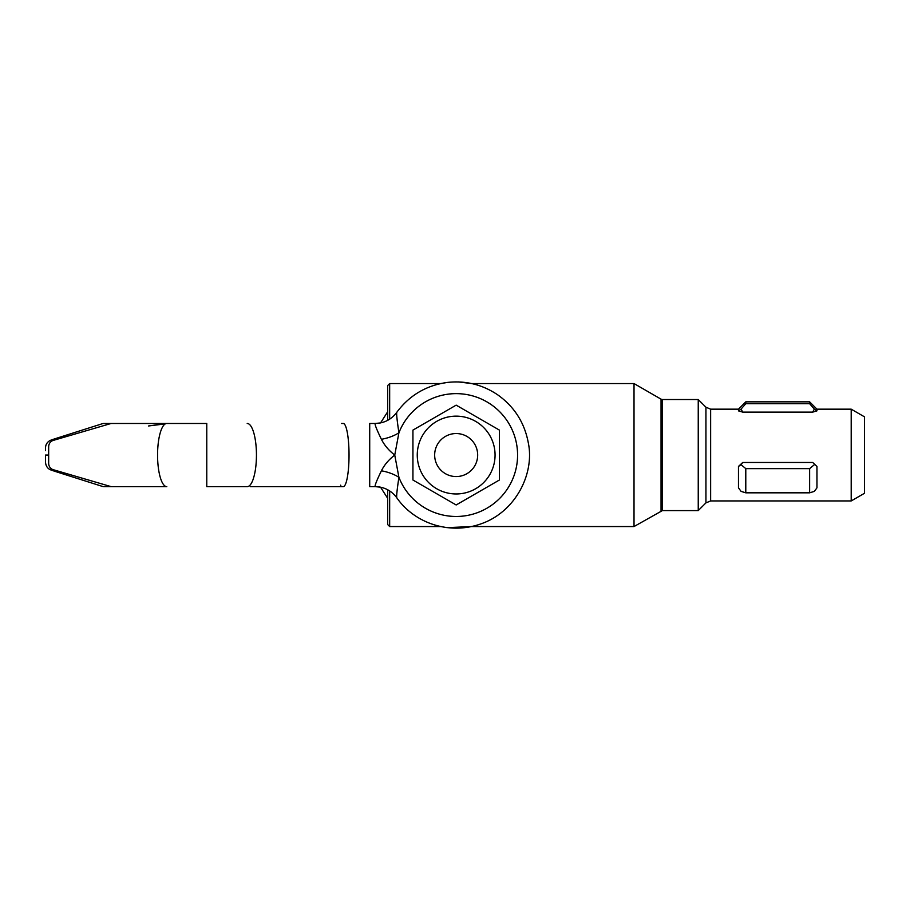 <?xml version="1.0" encoding="UTF-8"?>
<svg xmlns="http://www.w3.org/2000/svg" width="910" height="910" viewBox="0 0 910 910"><rect width="100%" height="100%" fill="white"/><g stroke="black" fill="none" stroke-linecap="round" stroke-linejoin="round"><path stroke-width="1.36" d="M456.16 476.556A21.499 21.499 0 0 1 434.661 455.057A21.499 21.499 0 0 1 456.16 433.547A21.499 21.499 0 0 1 477.67 455.057A21.499 21.499 0 0 1 456.16 476.556M381.404 470.811A26.606 13.013 13 0 1 398.91 477.284L394.747 455.057C388.843 450.53 384.407 445.274 381.404 439.291C376.581 429.349 374.522 424.071 375.238 423.468L369.71 423.468L369.71 486.645L375.238 486.645C374.522 486.031 376.581 480.753 381.404 470.811C384.395 464.828 388.843 459.584 394.747 455.057L398.91 432.819A61.414 61.414 0 0 1 493.186 406.053A61.414 61.414 0 0 1 493.186 504.06A61.414 61.414 0 0 1 398.91 477.284C397.022 489.989 396.316 496.803 396.817 497.736M340.647 485.166A6.654 1.217 90 0 0 341.409 486.645L343.263 486.645A31.588 5.767 -90 0 0 349.03 455.057A31.588 5.767 -90 0 0 343.263 423.468L341.409 423.468M104.218 486.645L111.919 486.645A6.654 6.108 -90 0 1 110.349 486.418L53.178 469.674A6.654 6.108 90 0 1 48.662 463.258L48.662 446.855A6.654 6.108 -90 0 1 53.178 440.429L110.349 423.696A6.654 6.108 -90 0 1 111.919 423.468L104.218 423.468M104.252 486.645A6.654 6.654 0 0 1 102.17 486.327L54.782 471.3M256.449 455.057A31.588 9.236 -90 0 0 247.213 423.468A31.588 9.236 90 0 1 256.449 455.057C256.392 465.158 255.221 473.439 252.935 479.877A31.588 9.236 -90 0 1 247.213 486.645L206.775 486.645L206.775 423.468L166.803 423.468A31.588 9.236 -90 0 0 166.484 423.48L148.501 425.971L165.324 423.878M166.803 486.645A31.588 9.236 -90 0 1 157.567 455.057A31.588 9.236 -90 0 1 166.484 423.48M50.676 469.867L54.645 471.255L50.676 469.867C47.593 468.627 45.875 466.102 45.511 462.314L45.5 455.057L48.662 455.057M45.5 450.643L45.511 447.788C45.671 444.308 47.388 441.782 50.676 440.235L54.645 438.847A13.297 13.297 0 0 1 54.782 438.813L102.17 423.776A6.654 6.654 0 0 1 104.263 423.468M387.66 411.82L380.539 422.923L375.238 423.468C384.179 423.23 391.334 419.555 396.692 412.446L396.692 412.446C409.329 395.429 426.142 385.43 447.128 382.462C465.51 380.391 482.368 384.521 497.724 394.849C514.286 406.656 524.456 422.558 528.244 442.533C534.852 473.143 515.993 511.318 481.743 523.591C448.323 535.762 413.697 522.306 396.692 497.656L396.692 497.656C391.334 490.547 384.179 486.873 375.238 486.645L380.539 487.18A26.606 26.549 90 0 0 375.238 486.645M396.817 412.378C396.316 413.299 397.022 420.124 398.91 432.819A26.606 13.013 167 0 1 381.404 439.291M53.178 469.674A6.654 6.108 -90 0 1 48.662 463.258M48.662 446.855A6.654 6.108 90 0 1 53.178 440.429M489.853 474.508A38.903 38.903 0 0 0 475.623 421.364A38.903 38.903 0 0 0 422.467 435.606A38.903 38.903 0 0 0 436.709 488.75A38.903 38.903 0 0 0 489.853 474.508M499.397 430.1L499.397 480.014L456.16 504.97L412.935 480.014L412.935 430.1L456.16 405.143L499.397 430.1M742.719 412.128L738.476 410.865L741.07 409.079L742.719 412.128L812.698 412.128L814.348 409.079L816.952 410.865L816.952 409.17L851.203 409.17L851.203 500.944L864.5 493.265L864.5 416.848L851.203 409.17M705.933 502.889L698.243 510.59L698.243 399.524L705.933 407.214L705.933 502.889L710.642 500.944L710.642 409.17L738.476 409.17L738.476 410.865M816.952 410.865L812.698 412.128M387.66 420.363L387.66 385.556L389.662 383.565L440.656 383.565L447.515 382.416M389.662 419.18L389.662 383.565M661.047 510.942L661.047 399.16L662.378 399.524L662.378 510.59L634.02 526.549L634.02 383.565L471.676 383.565L458.378 381.927M387.66 498.282L380.539 487.18M387.66 489.751L387.66 524.547L389.662 526.549L389.662 490.922M738.476 466.443L738.476 487.851L741.07 491.377L745.79 492.822L745.79 468.627L741.07 464.703L738.476 466.443L742.719 462.473L741.07 464.703M812.698 462.473L816.952 466.443L812.698 462.473L742.719 462.473M814.348 464.703L809.638 468.627L809.638 492.822L814.348 491.377L816.952 487.851L816.952 466.443M814.348 409.079L809.638 403.71L809.638 401.845L816.952 409.17M741.07 409.079L745.79 403.71L745.79 401.845L809.638 401.845M809.638 403.71L745.79 403.71M809.638 492.822L745.79 492.822M809.638 468.627L745.79 468.627M389.662 526.549L440.656 526.549L447.128 527.652L471.676 526.549L634.02 526.549M166.541 423.48L111.93 423.468M250.273 486.645L343.263 486.645M111.93 486.645L166.541 486.634M661.047 399.16L634.02 383.565M662.378 399.524L698.243 399.524M705.933 407.214L710.642 409.17M662.378 510.59L698.243 510.59M710.642 500.944L851.203 500.944M738.476 409.17L745.79 401.845"/></g></svg>
